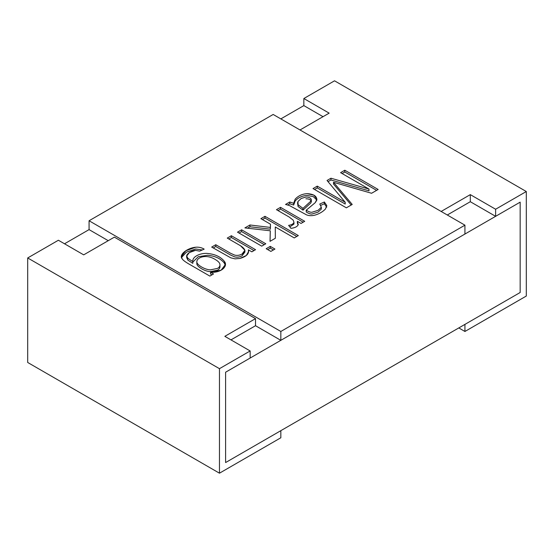 <?xml version="1.0" encoding="UTF-8"?>
<svg xmlns="http://www.w3.org/2000/svg" width="554" height="554" viewBox="0 0 554 554"><rect width="100%" height="100%" fill="white"/><g stroke="black" fill="none" stroke-linecap="round" stroke-linejoin="round"><path stroke-width="0.83" d="M520.164 202.155L520.164 292.498L520.164 202.155L225.603 372.219L225.603 462.562L225.603 372.219L520.164 202.155L520.164 292.498L225.603 462.562L520.164 292.498L520.164 202.155L495.615 216.323L520.164 202.155M64.52 243.781L89.069 229.612L64.52 243.781M280.836 118.895L303.848 105.606L280.836 118.895M83.696 254.854L58.385 240.242L27.7 257.956L219.467 368.673L250.152 350.959L224.841 336.34L255.519 318.626L114.38 237.14L83.696 254.854L114.38 237.14L255.519 318.626L255.519 325.717L230.976 339.886L255.519 325.717L255.519 318.626L224.841 336.34L250.152 350.959L219.467 368.673L219.467 473.192L280.836 437.764L280.836 430.673L225.603 462.562L225.603 372.219L250.152 358.043L225.603 372.219L225.603 462.562L280.836 430.673L280.836 437.764L219.467 473.192L219.467 368.673L27.7 257.956L27.7 362.475L219.467 473.192L27.7 362.475L27.7 257.956L58.385 240.242L83.696 254.854M250.152 358.043L250.152 350.959L250.152 358.043M526.3 191.525L526.3 296.044L464.931 331.472L458.795 327.933L464.931 331.472L464.931 324.388L520.164 292.498L464.931 324.388L464.931 331.472L526.3 296.044L526.3 191.525L495.615 209.239L495.615 216.323L470.304 201.711L447.293 215L470.304 201.711L495.615 216.323L495.615 209.239L526.3 191.525L334.533 80.808L526.3 191.525M303.848 105.606L303.848 98.522L334.533 80.808L303.848 98.522L329.159 113.141L300.012 129.968L329.159 113.141L303.848 98.522L303.848 105.606L323.024 116.679L303.848 105.606M441.157 211.455L470.304 194.627L495.615 209.239L470.304 194.627L470.304 201.711L470.304 194.627L441.157 211.455M464.931 225.18L273.164 114.463L89.069 220.755L280.836 331.472L464.931 225.18L464.931 234.044L464.931 225.18L280.836 331.472L89.069 220.755L273.164 114.463L464.931 225.18M368.999 189.066L340.585 172.661L344.803 170.223L378.147 189.475L371.575 193.27L333.508 182.287L352.219 204.447L346.361 207.826L313.017 188.575L317.255 186.13L345.204 202.265L327.047 180.479L330.953 178.222L368.999 189.066L330.953 178.222L327.047 180.479L345.204 202.265L317.255 186.13L313.017 188.575L346.361 207.826L352.219 204.447L333.508 182.287L371.575 193.27L378.147 189.475L344.803 170.223L340.585 172.661L368.999 189.066L368.999 190.839L368.999 189.066M285.539 204.447L289.756 202.009L293.662 203.263L295.192 199.149C298.232 195.825 302.179 193.99 307.02 193.651C313.813 194.025 317.068 196.213 316.791 200.216L315.191 202.702L306.224 210.208C308.751 211.78 310.676 212.452 311.999 212.237L318.079 210.34L321.32 207.286L319.762 204.031L324.36 201.995L326.715 205.43L325.537 208.927C322.844 211.746 319.367 213.796 315.101 215.084C311.791 215.963 308.89 215.866 306.404 214.8L289.417 205.534L285.539 204.447L289.417 205.534L306.404 214.8C308.89 215.866 311.791 215.963 315.101 215.084C319.367 213.796 322.844 211.746 325.537 208.927L326.715 205.43L324.36 201.995L319.762 204.031L321.32 207.286L318.079 210.34L311.999 212.237C310.676 212.452 308.751 211.78 306.224 210.208L315.191 202.702L316.964 199.177L313.903 195.147L307.02 193.651C302.179 193.99 298.232 195.825 295.192 199.149L293.662 203.263L289.756 202.009L289.756 203.782L293.662 205.035L293.662 203.263L293.662 205.035L295.192 200.922C298.232 197.598 302.179 195.763 307.02 195.423L313.287 196.601L316.84 200.07L313.287 196.601L307.02 195.423C302.179 195.763 298.232 197.598 295.192 200.922L293.662 205.035L289.756 203.782L289.756 202.009L285.539 204.447M298.191 224.744L297.366 221.323L297.366 223.096L297.366 221.323L301.03 223.435L304.714 221.309L280.518 207.341L280.518 209.114L277.99 210.568L280.518 209.114L280.518 207.341L276.453 209.682L289.112 216.988L293.218 220.16L293.945 222.32C293.461 223.871 291.688 224.889 288.62 225.374C291.688 224.889 293.461 223.871 293.945 222.32L293.218 220.16L289.112 216.988L276.453 209.682L280.518 207.341L304.714 221.309L301.03 223.435L297.366 221.323L298.191 224.744C297.318 226.655 294.908 227.86 290.954 228.359L288.62 225.374L290.954 228.359C294.908 227.86 297.318 226.655 298.191 224.744L298.274 224.162M270.463 224.19L260.892 218.671L264.978 216.309L298.322 235.561L294.236 237.922L275.283 226.974L275.345 238.268L270.02 241.343L270.283 230.783L244.889 227.909L249.951 224.986L270.373 227.424L270.463 224.19L270.373 227.424L249.951 224.986L244.889 227.909L270.283 230.783L270.02 241.343L275.345 238.268L275.283 226.974L294.236 237.922L298.322 235.561L264.978 216.309L260.892 218.671L270.463 224.19L270.463 225.963L270.463 224.19M270.864 251.412L266.176 248.711L270.262 246.35L274.943 249.058L270.864 251.412L274.943 249.058L270.262 246.35L266.176 248.711L270.864 251.412M261.717 246.135L237.521 232.168L241.606 229.806L265.802 243.774L261.717 246.135L265.802 243.774L241.606 229.806L237.521 232.168L261.717 246.135M215.769 244.723L230.506 253.233L234.723 255.131C237.188 255.699 239.633 255.339 242.05 254.057C246.364 252.049 245.844 249.272 240.491 245.727L227.265 238.088L231.35 235.727L255.546 249.695L251.862 251.828L248.421 249.84C249.314 253.725 246.475 256.592 239.896 258.448L235.076 258.85L230.769 257.825L211.683 247.084L215.769 244.723L211.683 247.084L230.769 257.825L235.076 258.85L239.896 258.448L246.288 255.512L248.684 251.371L248.421 249.84L251.862 251.828L255.546 249.695L231.35 235.727L227.265 238.088L240.491 245.727L244.903 250.269L242.05 254.057C239.633 255.339 237.188 255.699 234.723 255.131L230.506 253.233L215.769 244.723L215.769 246.495L215.769 244.723M213.525 273.96L209.841 276.086L188.928 264.016C185.174 261.848 182.896 260.089 182.093 258.732C178.575 254.875 187.238 247.97 195.721 247.222C198.803 246.946 201.621 247.583 204.177 249.134L199.648 251.135L195.5 250.353C189.115 251.163 184.163 255.948 187.91 258.372L192.834 261.578C191.996 256.55 200.811 252.7 207.798 253.476C215.291 254.279 220.797 256.89 224.315 261.294C228.497 266.252 221.032 273.074 210.548 272.243L213.525 273.96L210.548 272.243L221.143 270.179L225.423 264.473L224.315 261.294C220.797 256.89 215.291 254.279 207.798 253.476C200.811 252.7 191.996 256.55 192.834 261.578L187.91 258.372L186.726 256.003L189.302 252.596L195.5 250.353L199.648 251.135L204.177 249.134C201.621 247.583 198.803 246.946 195.721 247.222L185.77 250.775L181.463 256.564L182.093 258.732C182.896 260.089 185.174 261.848 188.928 264.016L209.841 276.086L213.525 273.96M89.069 229.612L89.069 220.755L89.069 229.612L108.245 240.685L89.069 229.612M255.519 325.717L280.836 340.329L280.836 331.472L280.836 340.329L464.931 234.044L280.836 340.329L255.519 325.717M342.123 173.547L344.803 171.996L344.803 170.223L344.803 171.996L376.616 190.361L344.803 171.996L342.123 173.547M333.508 184.053L333.508 182.287L333.508 184.053L351.215 205.022L333.508 184.053M314.554 189.461L317.255 187.903L317.255 186.13L317.255 187.903L345.204 204.038L345.204 202.265L345.204 204.038L317.255 187.903L314.554 189.461M328.044 181.67L330.953 179.995L330.953 178.222L330.953 179.995L368.999 190.839L330.953 179.995L328.044 181.67M321.32 209.059L318.079 212.113L311.999 214.01C310.676 214.225 308.751 213.553 306.224 211.981L306.224 210.208L306.224 211.981C308.751 213.553 310.676 214.225 311.999 214.01L318.079 212.113L321.32 209.059L321.32 207.286M320.856 205.319L324.36 203.768L324.36 201.995L324.36 203.768L326.715 207.203L324.36 203.768L320.856 205.319M326.77 206.019L326.715 205.43M297.567 203.034L298.08 206.51L302.983 210.139L302.983 208.366L298.08 204.738L297.567 203.034L297.941 201.531L301.161 198.498L305.891 197.023C308.606 196.989 310.392 197.764 311.244 199.343L311.348 201.711M308.176 203.595L302.983 208.366L298.08 204.738L297.941 201.531L301.161 198.498L305.891 197.023C308.606 196.989 310.392 197.764 311.244 199.343L310.953 201.047L302.983 208.366L302.983 210.139L310.953 202.819L311.244 201.116C310.392 199.537 308.606 198.761 305.891 198.796M287.741 204.945L289.756 203.782L287.741 204.945M308.176 205.368L302.983 210.139L298.08 206.51L297.941 203.304M280.518 209.114L303.183 222.196L280.518 209.114M297.366 223.096L298.121 224.931L297.366 223.096M293.945 224.093L289.818 226.905L293.945 224.093L293.945 222.32M262.43 219.557L264.978 218.082L264.978 216.309L264.978 218.082L296.785 236.447L264.978 218.082L262.43 219.557M275.283 228.747L275.338 238.268L275.283 228.747M270.061 241.315L270.283 230.783L270.061 241.315M247.458 228.2L249.951 226.759L249.951 224.986L249.951 226.759L270.373 229.197L270.463 225.963L270.373 229.197L249.951 226.759L247.458 228.2M267.714 249.598L270.262 248.123L270.262 246.35L270.262 248.123L273.413 249.944L270.262 248.123L267.714 249.598M239.051 233.054L241.606 231.579L241.606 229.806L241.606 231.579L264.265 244.66L241.606 231.579L239.051 233.054M228.802 238.975L231.35 237.5L231.35 235.727L231.35 237.5L254.009 250.581L231.35 237.5L228.802 238.975M248.421 251.613L248.421 249.84L248.421 251.613M244.723 251.218L242.05 255.823C239.633 257.111 237.188 257.471 234.723 256.904L230.506 255.006L215.769 246.495L213.214 247.97L215.769 246.495L230.506 255.006L234.723 256.904C237.188 257.471 239.633 257.111 242.05 255.823L244.903 252.042L244.903 250.269M181.567 257.444L186.476 252.105L195.721 248.995L202.314 249.958L195.721 248.995L186.476 252.105L181.567 257.444M186.726 256.003L186.726 257.776L187.91 260.145L192.834 263.351L192.834 261.578L192.834 263.351L187.91 260.145L186.885 256.89M192.792 260.934L192.834 261.578M192.834 262.084L198.27 256.731L207.798 255.249C215.291 256.052 220.797 258.656 224.315 263.067L225.333 265.359L224.315 263.067C220.797 258.656 215.291 256.052 207.798 255.249L198.27 256.731L192.834 262.084M210.548 274.015L210.548 272.243L210.548 274.015L211.988 274.846L210.548 274.015M196.85 262.028C196.712 264.833 205.112 269.874 210.485 269.846L217.521 268.399C219.349 267.347 220.153 266.024 219.938 264.41C219.737 262.818 218.165 261.183 215.236 259.487C206.171 253.69 196.372 257.458 196.85 262.028C196.372 257.458 206.171 253.69 215.236 259.487C218.165 261.183 219.737 262.818 219.938 264.41C220.153 266.024 219.349 267.347 217.521 268.399L210.485 269.846C205.112 269.874 196.712 264.833 196.85 262.028L196.85 263.801C196.712 266.599 205.112 271.64 210.485 271.612L217.521 270.165C219.349 269.119 220.153 267.79 219.938 266.183C220.153 267.79 219.349 269.119 217.521 270.165L210.485 271.612C205.112 271.64 196.712 266.599 196.85 263.801M219.938 264.41L219.973 266.661"/></g></svg>
